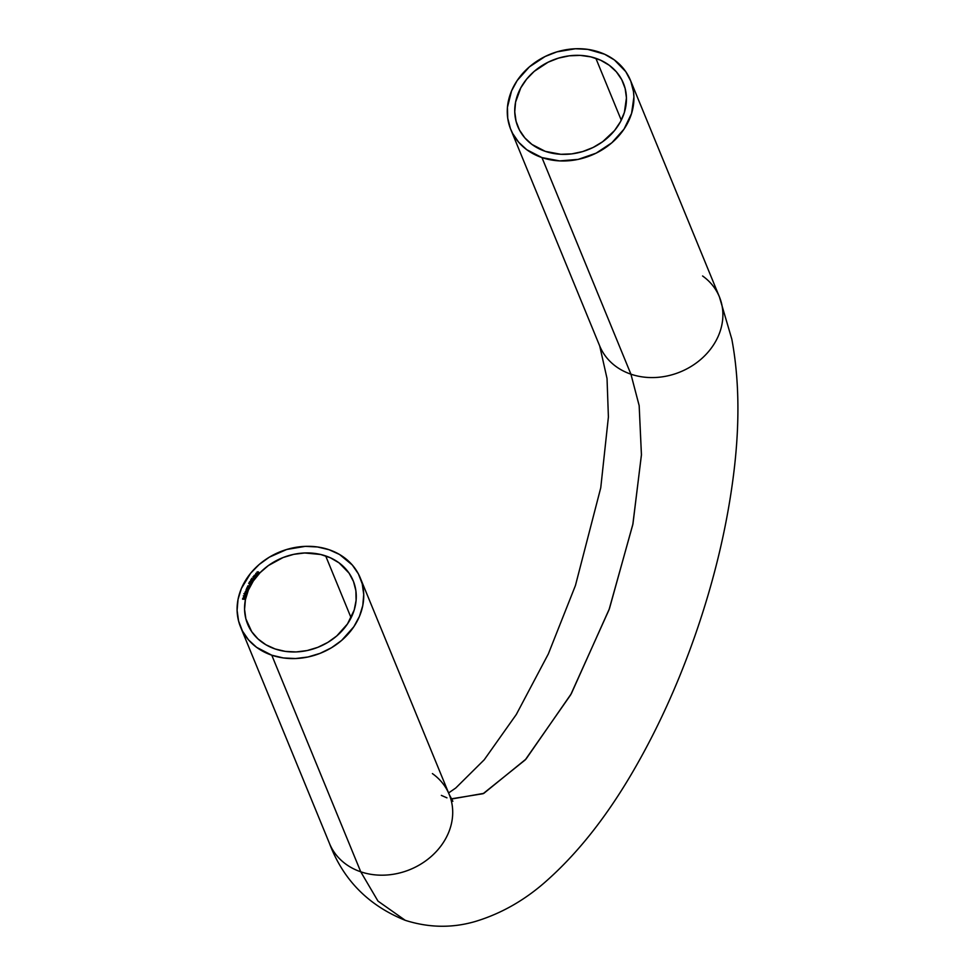 <?xml version="1.0" encoding="UTF-8"?>
<svg xmlns="http://www.w3.org/2000/svg" width="975" height="975" viewBox="0 0 975 975"><rect width="100%" height="100%" fill="white"/><g stroke="black" fill="none" stroke-linecap="round" stroke-linejoin="round"><path stroke-width="1.46" d="M432.4 773.589A64.691 54.576 157.7 0 1 449.073 794.101A64.691 54.576 157.7 0 1 431.194 856.489A64.691 54.576 157.7 0 1 360.75 871.796L377.983 901.107L405.234 920.315L377.983 901.107L360.75 871.796L271.781 655.2A64.691 54.576 157.7 0 1 240.581 627.035A64.691 54.576 157.7 0 1 258.777 564.854A64.691 54.576 157.7 0 1 329.05 549.705L339.519 554.47L352.292 565L358.386 573.885L362.249 583.867L363.724 594.555L362.773 605.548L359.434 616.432L353.815 626.767L341.64 640.417L331.463 647.753L320.105 653.348L307.978 656.992L295.571 658.539L283.347 657.942L271.781 655.2L256.608 647.339L248.527 639.905L242.446 631.02L238.582 621.038L237.096 610.35L238.046 599.357L241.398 588.473L250.599 573.288L259.192 564.488L269.368 557.152L286.723 549.473L305.26 546.353L317.484 546.963L329.05 549.705A64.691 54.576 157.7 0 1 360.25 577.87A64.691 54.576 157.7 0 1 342.054 640.051A64.691 54.576 157.7 0 1 271.781 655.2L360.75 871.796A64.691 54.576 157.7 0 1 329.696 843.984M702.573 275.974A64.691 54.576 157.7 0 1 719.245 296.498A64.691 54.576 157.7 0 1 701.378 358.885A64.691 54.576 157.7 0 1 630.922 374.181L639.161 405.588L641.44 454.655L632.946 523.916L609.424 608.68L571.313 693.688L526.025 759.05L483.844 793.345L451.401 799.049M446.952 797.842L441.358 795.393M325.674 555.921A57.062 48.141 157.7 0 1 353.194 580.771A57.062 48.141 157.7 0 1 337.143 635.615A57.062 48.141 157.7 0 1 275.157 648.972L285.358 651.398L296.144 651.934L307.088 650.569L317.777 647.351L327.807 642.415L336.777 635.932L347.514 623.903L354.205 610.021L356.107 600.32L355.875 590.716L353.511 581.551L349.099 573.19L339.056 562.855L330.44 557.81L320.665 554.482L304.688 552.971L293.743 554.336L283.043 557.554L268.381 565.549L260.069 572.703L253.305 581.003L248.357 590.119L245.408 599.722L244.567 609.424L245.871 618.845L251.733 631.715L258.009 638.942L265.919 644.767L275.157 648.972A57.062 48.141 157.7 0 1 247.638 624.134A57.062 48.141 157.7 0 1 263.689 569.29A57.062 48.141 157.7 0 1 325.674 555.921L351.085 617.784L325.674 555.921M595.859 58.317A57.062 48.141 157.7 0 1 623.378 83.167A57.062 48.141 157.7 0 1 607.327 138.011A57.062 48.141 157.7 0 1 545.33 151.369L531.96 144.446L524.83 137.877L519.456 130.041L516.055 121.241L514.751 111.808L515.58 102.107L520.772 87.872L526.658 79.121L534.227 71.358L548.108 62.205L558.517 58.11L569.388 55.807L580.308 55.392L590.85 56.879L600.612 60.206L609.229 65.252L616.358 71.809L621.733 79.645L625.133 88.445L626.438 97.878L624.39 112.405L620.417 121.814L614.53 130.565L602.623 141.741L593.08 147.481L582.672 151.576L571.801 153.879L560.881 154.294L545.33 151.369A57.062 48.141 157.7 0 1 517.81 126.518A57.062 48.141 157.7 0 1 533.861 71.675A57.062 48.141 157.7 0 1 595.859 58.317L621.27 120.181L595.859 58.317M240.581 627.035L329.55 843.631A64.691 54.576 -22.3 0 0 360.75 871.796A64.691 54.576 -22.3 0 0 431.023 856.647A64.691 54.576 -22.3 0 0 449.219 794.467L452.851 801.279M541.954 157.584A64.691 54.576 157.7 0 1 510.754 129.419A64.691 54.576 157.7 0 1 528.95 67.251A64.691 54.576 157.7 0 1 599.235 52.102A64.691 54.576 157.7 0 1 630.435 80.267A64.691 54.576 157.7 0 1 612.239 142.435A64.691 54.576 157.7 0 1 541.954 157.584L630.922 374.181L541.954 157.584L559.589 160.899L578.163 159.388L596.091 153.173L611.812 142.801L624 129.163L631.581 113.417L633.908 96.939L633.47 91.54L630.788 81.144L625.792 71.675L614.396 59.95L604.634 54.234L587.669 49.359L575.433 48.75L556.896 51.87L545.098 56.513L529.376 66.885L517.189 80.523L511.582 90.87L507.451 107.25L507.719 118.158L510.4 128.542L512.618 133.417L518.712 142.289L526.793 149.736L541.954 157.584M510.754 129.419L599.722 346.015A64.691 54.576 -22.3 0 0 630.922 374.181A64.691 54.576 -22.3 0 0 701.208 359.032A64.691 54.576 -22.3 0 0 719.404 296.863L731.823 339.178C739.574 380.616 739.928 427.489 732.895 479.761C726.18 529.913 713.883 580.929 695.992 632.812C679.331 680.891 659.332 725.376 635.993 766.253C609.533 812.699 580.478 850.212 548.803 878.828C526.463 899.291 501.808 913.551 474.837 921.619C451.876 928.212 428.671 927.773 405.234 920.315C368.489 905.495 343.261 879.925 329.55 843.631M245.237 597.212L244.408 597.724L244.457 596.347L243.701 597.541L245.03 597.76L245.127 596.432L245.298 597.358L245.042 596.737L244.408 597.724L244.774 596.334L243.652 597.041L244.335 597.919L245.444 597.212L244.981 596.59M243.896 593.824L244.859 593.946L244.664 595.323L246.078 594.835L246.297 593.933L243.957 593.629L244.859 593.946L244.981 595.42L246.297 593.933L243.896 593.824M246.382 589.144L246.309 590.582L247.601 590.436L248.089 589.339L246.456 588.949L246.602 590.716L248.089 589.339L246.382 589.144M249.076 587.206L247.955 586.121L249.71 585.914L247.967 585.768L247.492 586.731L249.076 587.206L247.979 586.072L249.71 585.914L247.808 585.975L247.492 586.731L249.076 587.206M250.928 582.014L249.929 581.527L249.393 582.367L250.77 582.221L251.27 583.087L250.478 581.551L249.478 581.868L249.734 582.721L250.77 582.221L251.477 582.977L250.928 582.014M251.343 579.479L251.964 578.577L253.293 580.162L251.977 578.212L251.148 579.394L251.964 578.577L253.293 580.162L251.977 578.212L251.343 579.479M254.073 577.553L255.511 576.92L253.902 575.725L255.17 577.31L252.952 576.908L255.353 577.395L253.902 575.725L255.158 576.737L254.475 577.517L253.098 576.737L254.073 577.553M257.692 574.555L256.754 573.105L255.706 574.043L257.351 574.787L257.278 573.349L255.803 573.349L256.242 574.543L257.692 574.555L257.278 573.349M258.899 573.227L258.022 571.752L256.949 572.666L258.619 573.434L258.533 572.008L257.071 571.972L257.461 573.178L258.899 573.227L258.533 572.008M254.56 575.201L256.608 575.75L254.56 575.201M253.427 578.638L253.939 577.956L253.427 578.638M251.136 581.063L252.123 581.575L252.683 580.747L251.306 580.856L250.831 579.979L251.574 581.551L252.574 581.246L252.354 580.381L251.306 580.856L250.612 580.088L251.136 581.063M249.271 584.147L250.307 584.573L250.782 583.708L249.417 583.928L248.857 583.087L249.758 584.573L250.721 584.208L250.429 583.379L249.417 583.928L248.662 583.208L249.271 584.147M248.272 588.912L247.138 587.803L248.869 587.608L247.26 587.401L246.663 588.486L248.272 588.912L247.138 587.803L248.869 587.608L246.967 587.718L246.663 588.486L248.272 588.912M246.48 593.507L245.225 592.593L246.87 592.471L245.639 591.496L247.333 591.24L245.858 591.045L244.835 593.178L246.48 593.507L245.249 592.532L246.87 592.471L245.639 591.496L247.333 591.24L245.444 591.423L245.054 592.459L244.835 593.178L246.48 593.507M245.663 596.091L243.323 595.835L245.663 596.091M244.896 599.308L243.799 599.04L243.957 598.211L242.848 598.991L242.787 598.15L242.58 599.186L244.896 599.308L243.738 598.199L242.848 598.991L242.787 598.15L242.58 599.186L244.896 599.308M450.791 798.915L483.088 793.711L525.245 759.903L570.692 694.809L609.058 609.692L632.812 524.587L641.428 454.996L639.173 405.697L630.922 374.181A64.691 54.576 157.7 0 1 599.881 346.381M257.071 571.972L258.594 572.167L258.96 573.385M259.033 572.557L257.887 571.862L256.961 572.471M258.875 572.764L257.924 573.324M258.814 573.263L257.607 573.02L257.242 572.081L258.131 572.02L258.753 573.117L257.607 573.02L257.242 572.081L258.387 572.167L258.814 573.263L257.181 572.508M257.607 573.02L257.242 572.081M255.803 573.349L257.339 573.495L257.753 574.702M257.851 574.007L256.62 573.227L255.767 574.202M257.644 574.092L256.998 574.775L255.925 573.885M256.388 574.372L255.974 573.458L257.607 574.031L256.388 574.372L256.108 573.349L257.51 573.836L256.449 574.531L255.974 573.458M256.449 574.531L256.035 573.605L257.595 574.592M257.51 573.836L257.534 574.446M254.536 575.128L256.535 575.823L254.536 575.128M253.073 576.981L255.231 577.456L253.073 576.981M255.548 576.944L253.902 575.725L255.413 577.553M255.353 577.395L255.036 576.371M253.39 578.626L253.78 577.87L253.39 578.626M251.282 579.442L251.977 578.212L253.268 580.174L252.038 578.358L251.282 579.442M252.696 580.783L250.685 580.222L251.367 581.015L252.354 580.381L252.635 581.405M252.574 581.246L252.354 580.381M252.488 580.917L251.94 581.563L251.465 580.942L252.233 580.564L251.696 581.356L252.44 581.307M252.233 580.564L252.074 581.38L251.538 580.771L252.379 581.149M251.757 581.514L251.538 580.771M249.478 581.868L250.989 582.16L249.99 581.673L249.454 582.514M250.648 582.124L249.685 582.441M249.905 582.684L250.356 581.734L249.844 582.538L250.587 582.465M249.844 582.538L249.978 581.722L250.526 582.319L249.673 581.953M250.307 581.709L250.526 582.319M250.709 583.659L248.747 583.355L249.478 584.074L250.429 583.379L250.794 584.366M250.721 584.208L250.429 583.379M250.624 583.952L249.661 584.147M249.917 584.537L250.319 583.562L249.856 584.391L250.587 584.281M250.319 583.562L249.856 584.391L249.941 583.574L250.526 584.135M247.808 585.975L249.649 586.036L248.357 585.756L247.845 586.633M248.174 586.682L247.979 586.072M248.235 586.84L249.113 587.133L247.991 586.402M247.102 588.522L246.967 587.718L247.041 588.364L248.808 587.73L246.967 587.718M247.345 588.413L247.138 587.803M246.492 589.168L248.04 589.473L246.492 589.168M247.833 589.692L247.857 590.302M247.796 590.143L247.735 589.473M246.078 589.729L246.748 589.363M246.638 589.4L246.163 590.497M247.711 589.887L247.089 590.679L246.309 590.155M246.76 590.667L246.297 589.765L247.211 589.327L247.674 590.241L247.272 589.485L247.674 590.241L246.76 590.667L247.674 590.241M247.211 589.327L247.236 590.46L246.297 589.765L247.211 589.327L247.613 590.082M246.699 590.521L246.297 589.765M245.7 592.203L245.103 592.934L245.627 592.057M245.444 591.423L247.284 591.374L245.444 591.813M246.297 592.154L245.639 591.496M246.358 592.3L245.676 591.788M245.846 593.166L245.249 592.532M245.919 593.324L245.286 592.812M244.006 593.836L246.261 594.08L244.006 593.836M246.102 594.75L245.956 594.092M244.871 594.116L245.98 594.86L245.103 595.372L244.542 594.531L245.408 594.007L245.907 594.701L245.042 595.225L244.871 594.116L244.493 595.262M245.408 594.007L245.858 594.823L244.676 595.14M245.103 595.372L244.603 594.677L245.103 595.372L245.98 594.86M245.042 595.225L244.542 594.531M243.421 595.847L245.688 596.03L243.421 595.847M245.42 596.761L245.505 597.37M245.444 597.212L245.127 596.432M243.652 597.041L244.835 596.493M245.298 597.358L244.408 597.724L245.212 596.846M243.774 597.699L244.762 596.481M243.908 597.419L244.591 596.688L244.286 597.833L244.53 596.542L244.286 597.833L244.53 596.542L243.86 597.053M242.665 599.198L242.787 598.15L242.665 599.198M242.909 599.15L243.933 598.357L242.909 599.15M243.86 599.198L244.908 599.247L243.86 599.198M630.435 80.267L719.404 296.863M448.597 792.955L455.752 788.007L484.246 759.757L516.311 714.48L548.328 653.957L575.457 585.451L600.758 487.756L608.4 416.995L607.035 378.544L599.735 346.052M360.25 577.87L449.219 794.467"/></g></svg>

